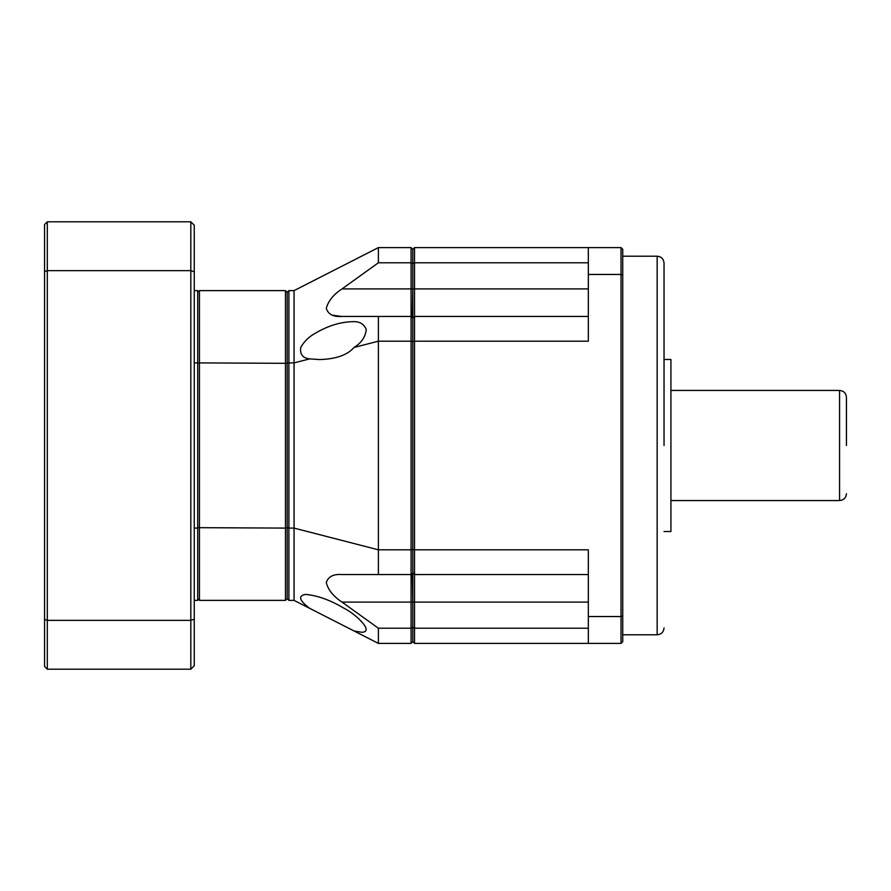 <?xml version="1.0" encoding="UTF-8"?>
<svg xmlns="http://www.w3.org/2000/svg" width="891" height="891" viewBox="0 0 891 891"><rect width="100%" height="100%" fill="white"/><g stroke="black" fill="none" stroke-linecap="round" stroke-linejoin="round"><path stroke-width="1.34" d="M664.04 445.5L664.04 263.09L664.04 445.5M846.45 445.5L846.45 397.319L846.45 445.5M664.04 531.537L670.923 531.537L670.923 359.463L664.04 359.463M588.327 262.778L414.527 262.778L412.8 263.669L412.8 288.907L414.527 288.907L414.527 247.609L412.8 249.324L412.8 641.676L414.527 643.391L414.527 628.222L412.8 627.331L412.8 641.676L411.085 643.391L411.085 628.222L378.385 628.222L378.385 643.391L411.085 643.391M588.327 628.222L414.527 628.222L414.527 602.093L412.8 602.093L412.8 627.331L411.085 628.222L411.085 574.561L413.201 573.236M588.327 574.561L414.527 574.561L414.527 549.814L412.8 549.391L412.8 572.835L414.527 574.561L414.527 602.093L588.327 602.093M588.327 274.461L621.027 274.461L621.027 247.609L588.327 247.609L588.327 341.186L414.527 341.186L414.527 316.439L412.8 318.165L412.8 341.609L414.527 341.186L414.527 549.814L588.327 549.814L588.327 643.391L621.027 643.391L622.742 641.676L622.742 275.107L621.027 274.461L621.027 616.539L588.327 616.539M413.201 317.764L411.085 316.439L411.085 341.186L412.8 341.609L412.8 549.391L411.085 549.814L411.085 574.561L342.021 574.561L378.385 574.561L378.385 341.186L411.085 341.186L411.085 549.814L378.385 549.814L294.063 528.096L294.063 600.378L378.385 643.391M588.327 288.907L414.527 288.907L414.527 316.439L588.327 316.439M414.527 643.391L588.327 643.391M588.327 247.609L414.527 247.609M621.027 643.391L621.027 616.539L622.742 615.893M621.027 247.609L622.742 249.324L622.742 275.107M411.085 247.609L411.085 262.778L412.8 263.669L412.8 249.324L411.085 247.609L378.385 247.609L294.063 290.622L294.063 362.904L288.907 362.904L288.907 528.096L294.063 528.096L294.063 362.904L309.645 358.884C302.706 358.126 299.744 354.306 300.768 347.412C304.299 341.208 309.266 336.419 315.692 333.022C327.866 325.894 339.916 322.119 351.856 321.707C359.062 321.105 363.873 323.689 366.268 329.481C365.499 336.865 361.434 342.857 354.061 347.445L378.385 341.186L378.385 316.439L342.021 316.439L411.085 316.439L411.085 288.907L412.8 288.907L412.41 317.764M309.645 358.884L319.446 359.563C335.829 359.129 347.367 355.086 354.061 347.445M309.645 282.681L354.061 260.016M309.645 608.319C299.164 600.389 297.828 595.745 305.613 594.397C317.708 595.556 330.516 600.178 344.037 608.263C355.665 613.921 374.855 632.087 361.724 632.254L354.061 630.984M412.41 573.236L412.8 602.093L342.021 602.093C333.512 596.524 328.256 590.042 326.273 582.647C328.211 576.588 333.457 573.893 342.021 574.561M411.085 262.778L411.085 288.907L342.021 288.907L378.385 262.778L411.085 262.778M378.385 628.222L342.021 602.093M342.021 316.439C333.512 317.107 328.256 314.423 326.273 308.397C328.211 301.013 333.457 294.52 342.021 288.907M378.385 247.609L378.385 262.778M332.543 315.202L341.554 316.439M294.063 600.378L288.907 600.378L288.907 528.096L287.18 527.672L287.18 598.652L288.907 600.378M294.063 290.622L288.907 290.622L288.907 362.904L287.18 363.328L287.18 527.672L285.465 528.096L285.465 600.378L287.18 598.652M288.907 290.622L287.18 292.348L287.18 363.328L199.428 362.904L199.428 600.378L285.465 600.378M197.702 527.672L285.465 528.096L285.465 290.622L199.428 290.622L199.428 362.904L197.702 363.328M287.18 292.348L285.465 290.622M197.702 598.652L199.428 600.378M199.428 290.622L197.702 292.348M194.26 271.833L194.26 225.234L190.819 221.792L190.819 270.641L194.26 271.833L194.26 665.766L190.819 669.208L190.819 620.359L194.26 619.167M190.819 270.641L190.819 620.359L47.301 620.359L47.301 270.641L190.819 270.641M194.26 362.904L197.702 362.904L197.702 290.622L194.26 290.622M194.26 600.378L197.702 600.378L197.702 528.096L194.26 528.096M197.702 362.904L197.702 528.096M190.819 221.792L47.301 221.792L47.301 270.641L44.55 271.599L44.55 619.401L47.301 620.359L47.301 669.208L190.819 669.208M44.55 271.599L44.55 224.543L47.301 221.792M44.55 619.401L44.55 666.457L47.301 669.208M622.742 634.793L657.157 634.793L657.157 256.207C661.334 256.619 663.628 258.913 664.04 263.09M670.923 500.564L839.567 500.564L839.567 390.436C843.744 390.848 846.038 393.143 846.45 397.319M657.157 256.207L622.742 256.207M657.157 634.793C661.334 634.381 663.628 632.087 664.04 627.91M839.567 390.436L670.923 390.436M839.567 500.564C843.744 500.152 846.038 497.857 846.45 493.681"/></g></svg>

